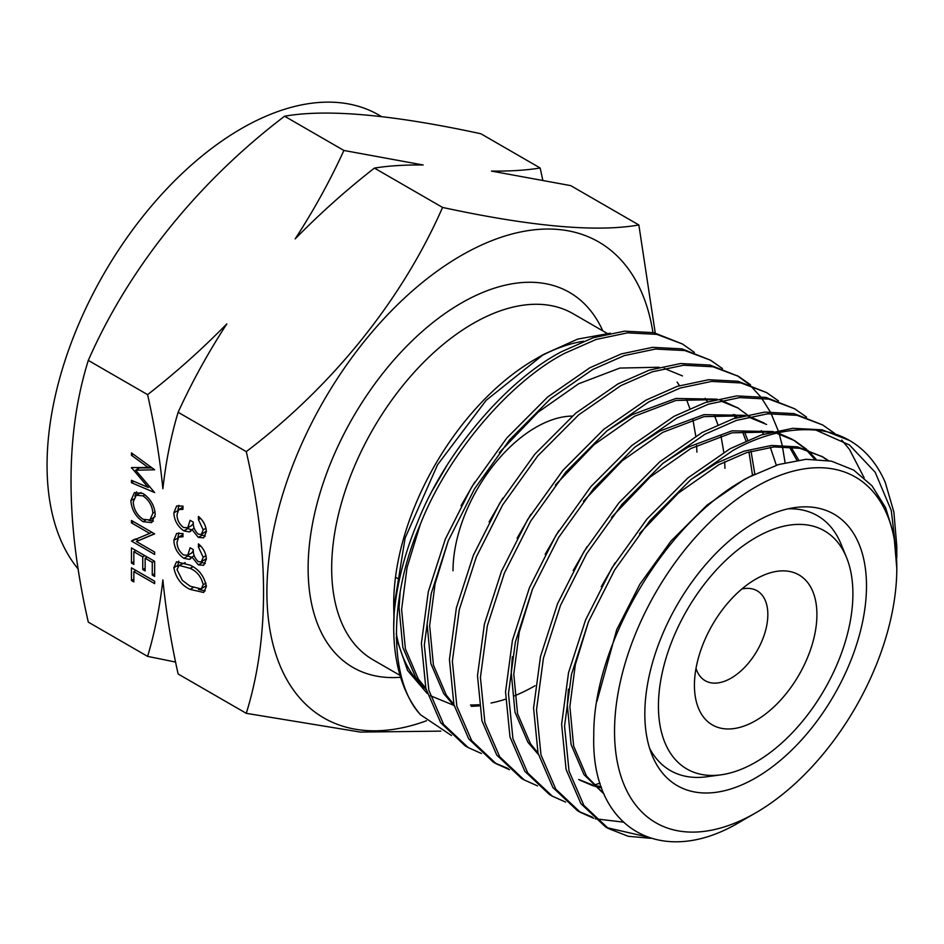 <?xml version="1.0" encoding="UTF-8"?>
<svg xmlns="http://www.w3.org/2000/svg" width="944" height="944" viewBox="0 0 944 944"><rect width="100%" height="100%" fill="white"/><g stroke="black" fill="none" stroke-linecap="round" stroke-linejoin="round"><path stroke-width="1.42" d="M442.571 207.432L374.426 168.091C388.338 165.825 404.575 164.787 423.136 164.988L343.899 150.462L284.592 116.218C326.825 108.749 392.256 114.602 480.874 133.753L540.18 167.997C526.268 170.262 510.031 171.289 491.47 171.088L570.719 185.626L638.852 224.967C596.62 232.425 531.189 226.584 442.571 207.432C402.144 299.59 333.09 385.648 246.278 451.621C269.3 551.886 269.3 639.135 246.278 713.334L360.407 732.084L440.824 731.128M246.278 713.334L178.133 673.992C170.97 641.885 165.884 610.508 162.875 579.876C159.819 607.193 154.733 632.692 147.606 656.375L88.299 622.131C65.266 521.336 65.266 434.098 88.299 360.407C128.726 268.249 197.78 182.192 284.592 116.218M426.476 720.768A274.822 158.663 -60 0 1 267.695 571.521A274.822 158.663 -60 0 1 461.227 255.529A274.822 158.663 -60 0 1 652.929 332.489M754.457 474.336L744.297 479.481L707.08 505.075L670.995 541.054L639.914 584.147L616.715 629.672L596.938 701.38M828.407 460.53L822.696 456.861L800.052 448.329L774.127 446.925L746.503 452.672L718.797 464.755L678.276 493.157L639.525 533.584M588.56 621.565L575.333 664.6L569.869 706.525L573.645 746.055L586.543 776.133L603.959 793.869M827.699 460.401L821.41 456.141M822.696 456.861L797.491 446.854L771.578 445.462L743.943 451.197L716.248 463.28L691.067 479.434M614.992 562.931L601.234 586.731M568.43 689.155L567.32 705.05L571.096 744.58L583.994 774.658L604.077 794.116M815.982 459.15L807.769 450.323M806.648 449.32L794.659 440.671L776.405 433.178M771.342 432.01L732.013 432.824L690.76 448.565L650.239 476.968L611.476 517.395M814.542 459.103L806.318 449.887M805.208 448.848L793.373 439.951M792.099 439.196L777.773 432.859M773.219 431.538L731.978 430.853L688.2 447.09L663.018 463.233M586.944 546.741L573.197 570.542M798.648 460.023L790.954 446.984M766.611 424.481L748.368 416.988M743.294 415.82L703.964 416.634L662.712 432.376L622.19 460.778L583.427 501.205M532.475 589.186L519.235 632.209L513.784 674.134L517.56 713.676L530.457 743.742L538.021 753.111M796.925 460.271L789.326 446.842M764.062 423.006L749.737 416.658M745.182 415.348L703.941 414.652L660.163 430.901L634.982 447.043M558.907 530.552L545.148 554.352M512.344 656.776L511.235 672.659L515.011 712.201L527.908 742.279L538.363 754.468M721.688 400.468L738.562 408.292L720.319 400.799M715.257 399.631L675.916 400.445L634.675 416.186L594.154 444.589L555.391 485.015M776.334 465.25L770.316 447.314M763.59 434.216L761.289 430.653M747.306 414.853L737.288 407.572M717.133 399.159L675.892 398.462L632.114 414.711L606.933 430.853M530.858 514.362L517.111 538.163M754.846 474.148L751.035 451.279M747.731 440.105L744.096 430.924M736.898 417.614L734.869 414.593M752.51 475.257L748.981 451.881M745.937 440.883L742.279 431.125M735.541 418.027L733.24 414.463M502.81 498.172L489.063 521.973M682.477 375.913L664.234 368.408M659.172 367.24L619.83 368.066L578.578 383.807L538.068 412.209L499.305 452.636M448.341 540.605L435.113 583.64L429.65 625.565L433.426 665.095L446.335 695.173L453.887 704.531M724.957 468.318L724.662 461.699M723.812 452.294L720.933 435.691M717.888 424.694L714.23 414.935M707.504 401.837L705.192 398.274M474.773 481.983L461.014 505.772M420.292 524.416L407.065 567.45L401.613 609.376L405.389 648.906L418.286 678.984L425.838 688.341M696.92 452.129L696.613 445.509M695.763 436.104L692.896 419.502M689.84 408.492L686.194 398.746M679.456 385.648L677.155 382.084M446.724 465.793L432.977 489.582M400.162 592.018L399.052 607.901L402.828 647.442L415.738 677.509L426.181 689.698M579.935 780.204L593.564 786.01M595.015 786.423L601.588 787.827M578.66 779.449L592.466 784.948M593.953 785.325L601.175 786.671M427.101 624.09L430.877 663.632L443.774 693.698L454.229 705.9M471.233 706.336L479.08 705.923M755.66 579.203L755.672 579.203A86.612 50.008 120 0 0 694.43 685.273A86.612 50.008 120 0 0 755.672 720.638A86.612 50.008 120 0 0 816.914 614.556A86.612 50.008 120 0 0 755.672 579.203M696.011 668.364A51.908 29.972 120 0 0 705.18 680.707A51.908 29.972 120 0 0 731.128 678.134A51.908 29.972 120 0 0 765.041 632.397A51.908 29.972 120 0 0 757.088 590.791A51.908 29.972 120 0 0 741.807 589.032M755.672 521.938A156.739 90.494 -60 0 1 795.214 507.53A156.739 90.494 -60 0 1 864.657 610.202A156.739 90.494 -60 0 1 755.672 777.891A156.739 90.494 -60 0 1 652.127 755.365A156.739 90.494 -60 0 1 755.672 521.938M787.898 508.863A147.122 84.948 -60 0 1 841.08 544.145L846.497 557.408A137.505 79.39 -60 0 1 755.672 762.197A137.505 79.39 -60 0 1 720.968 774.835A137.505 79.39 -60 0 1 660.045 684.754A137.505 79.39 -60 0 1 755.672 537.643A137.505 79.39 -60 0 1 846.497 557.408M720.968 774.835L706.773 776.77A147.122 84.948 -60 0 1 649.625 748.368M535.036 685.733A199.868 115.392 -60 0 1 514.527 695.846M505.477 699.185A199.868 115.392 -60 0 1 491.022 703.02M478.915 704.708A199.868 115.392 -60 0 1 470.478 704.979M453.486 702.902A199.868 115.392 -60 0 1 452.046 702.548M424.045 687.645A199.868 115.392 -60 0 1 396.232 633.353M394.037 615.099A199.868 115.392 -60 0 1 393.719 606.426M393.919 617.447L393.707 604.136A199.868 115.392 -60 0 1 535.036 359.345L543.461 354.484L577.716 339.097L610.414 333.185M78.234 569.102A274.822 158.663 -60 0 1 70.682 344.324A274.822 158.663 -60 0 1 241.393 128.608A274.822 158.663 -60 0 1 378.792 115.003L381.506 116.56M755.672 812.878A199.597 115.239 -60 0 1 614.532 731.399A199.597 115.239 -60 0 1 755.672 486.951A199.597 115.239 -60 0 1 896.8 568.43A199.597 115.239 -60 0 1 755.672 812.878L740.898 821.41C661.709 869.601 590.72 828.962 593.788 735.541C592.69 644.327 667.03 518.645 749.784 476.767L778.505 464.554L806.023 459.291L831.475 461.168L853.671 470.065L871.996 485.782L885.59 507.671L893.956 534.988L896.8 568.43M650.817 838.307L628.208 836.29L608.384 828.525L583.852 805.374L569.02 771.083L564.559 726.007L571.486 674.358L588.525 621.648L614.768 569.775L649.956 520.651L690.831 479.623L733.016 450.418C761.537 434.618 789.208 427.856 815.994 430.122A228.318 131.818 -60 0 1 849.517 440.459A228.318 131.818 -60 0 1 885.236 482.372L893.885 512.037L896.8 546.246L896.8 557.751L891.301 510.562L875.171 472.224L849.482 445.002L815.994 430.122M849.517 440.459L822.141 429.815L792.783 428.305L761.478 434.901L730.078 448.719L687.893 477.924L647.018 518.952L611.83 568.076L585.587 619.96L568.536 672.659L561.621 724.308L566.081 769.384L580.914 803.686L605.446 826.826L608.384 828.525M606.921 827.664L646.085 836.655M623.17 822.094L595.286 818.802M593.634 818.283L580.336 812.336L555.804 789.184L540.971 754.881L536.511 709.817L543.437 658.169L560.476 605.458L586.72 553.585L621.907 504.45L662.794 463.433L704.967 434.228L736.367 420.41L767.684 413.802L797.043 415.325L822.684 424.965L834.59 433.32M822.684 424.965L794.093 413.625L764.746 412.103L733.429 418.711L702.029 432.529L659.856 461.734L618.969 502.763L583.781 551.886L557.538 603.759L540.499 656.469L533.572 708.118L538.033 753.194L552.865 787.497L577.398 810.636L580.336 812.336M578.873 811.462L592.348 817.103M565.586 802.081L552.299 796.146L527.767 772.994L512.934 738.692L508.474 693.616L515.389 641.967L532.44 589.268L558.683 537.384L593.87 488.26L634.746 447.244L676.931 418.027L708.33 404.221L739.636 397.613L768.994 399.135L794.636 408.776L806.542 417.118M794.636 408.776L766.056 397.436L736.698 395.914L705.392 402.522L673.992 416.339L631.807 445.544L590.932 486.573L555.745 535.696L529.501 587.569L512.45 640.28L505.536 691.928L509.996 737.004L524.829 771.295L549.349 794.447L552.299 796.146M600.03 783.178L593.776 785.148M537.549 785.892L524.25 779.956L499.718 756.805L484.886 722.502L480.425 677.426L487.352 625.778L504.391 573.079L530.634 521.194L565.822 472.071L606.709 431.054L648.882 401.837L680.282 388.019L711.599 381.423L740.946 382.945L766.587 392.574L778.493 400.929M766.587 392.586L738.007 381.246L708.661 379.724L677.344 386.332L645.944 400.138L603.771 429.355L562.884 470.372L527.696 519.495L501.453 571.38L484.414 624.09L477.487 675.739L481.947 720.803L496.78 755.106L521.312 778.257L524.25 779.956M509.5 769.702L496.202 763.767L471.67 740.615L456.849 706.313L452.377 661.237L459.303 609.588L476.354 556.889L502.597 505.005L537.785 455.881L578.66 414.864L620.845 385.648L652.233 371.83L683.55 365.234L712.909 366.756L738.55 376.385L750.456 384.739M738.55 376.385L709.971 365.057L680.612 363.534L649.295 370.142L617.907 383.948L575.722 413.165L534.835 454.182L499.659 503.305L473.404 555.19L456.365 607.889L449.438 659.537L453.911 704.613L468.731 738.916L493.264 762.068L496.202 763.767M494.75 762.894L508.214 768.534M481.452 753.513L468.165 747.565L443.633 724.426L428.8 690.123L424.34 645.047L431.266 593.398L448.306 540.7L474.549 488.815L509.736 439.692L550.612 398.663L592.797 369.458L624.196 355.64L655.514 349.044L684.86 350.566L710.502 360.195L722.408 368.549M710.502 360.195L681.922 348.867L652.564 347.345L621.258 353.941L589.858 367.759L547.673 396.976L506.798 437.992L471.611 487.116L445.367 539L428.316 591.699L421.402 643.348L425.862 688.424L440.695 722.726L465.227 745.878L468.165 747.565M451.48 735.529L420.481 714.726C388.763 680.884 388.291 598.13 420.257 524.51C447.397 455.126 509.076 382.037 564.76 353.268L596.148 339.451L627.465 332.854L656.823 334.365L682.465 344.005L694.371 352.36M682.465 344.005L653.873 332.677L624.527 331.155L593.21 337.751L561.81 351.569C506.126 380.338 444.459 453.427 417.319 522.811C404.787 553.007 397.07 583.073 394.167 613.01L393.707 627.359A228.318 131.818 -60 0 1 394.167 613.01M420.481 714.726A228.318 131.818 -60 0 1 393.707 627.359M841.718 440.046L849.47 449.415L864.149 477.782M785.078 462.69L782.446 446.583M782.139 445.143L779.484 434.889M778.989 433.261L778.8 432.623M778.092 430.452L771.118 413.566M770.198 411.773L761.501 397.92M760.38 396.468L750.114 385.317M748.828 384.173L737.075 375.559M453.462 705.18L430.322 695.693M427.231 693.51L407.572 670.452L396.256 637.861M393.707 608.727L405.106 538.08L437.568 464.767L486.136 400.339L543.461 354.484M131.464 547.933L154.651 561.326L154.651 576.43L152.267 575.049L152.267 562.353L145.14 558.234L145.14 570.931L142.756 569.562L142.756 556.866L133.847 551.709L133.847 564.418L131.464 563.037L131.464 547.933M142.957 493.476C150.403 498.503 154.497 505.5 155.241 514.48L151.701 522.61L143.063 521.69C135.617 516.628 131.546 509.607 130.874 500.615L134.437 492.615L142.957 493.476M173.861 567.698L176.504 561.81L190.086 565.137C198.865 569.149 204.293 576.265 206.358 586.46L203.656 592.478L190.086 589.398C181.283 585.197 175.879 577.964 173.861 567.698L177.779 565.432L178.805 561.149M203.184 529.82L198.429 519.613L198.429 516.415C203.349 520.592 205.993 525.655 206.358 531.614L203.692 537.832L198.323 537.396L191.962 529.56L189.319 531.909L183.832 530.87C177.555 526.363 174.227 520.333 173.861 512.757L176.658 505.949L182.971 506.114L182.971 509.323L178.699 509.642L177.024 514.645C177.071 519.884 179.254 524.168 183.561 527.507L187.738 527.802L190.11 520.297L193.272 522.126C193.024 526.776 194.712 530.799 198.334 534.21L201.308 534.446L203.184 529.82L205.969 528.215M190.24 531.519L190.971 530.953M182.971 507.14L178.699 509.642M162.875 488.768C165.92 461.451 171.006 435.963 178.133 412.28C192.045 381.872 208.282 352.395 226.843 323.875C201.945 349.292 175.537 372.88 147.606 394.651C154.769 426.759 159.855 458.135 162.875 488.768M147.606 394.651L88.299 360.407M246.278 451.621L178.133 412.28M203.184 557.279L198.429 547.072L198.429 543.874C203.349 548.051 205.993 553.113 206.358 559.072L203.692 565.291L198.323 564.854L191.962 557.019L189.319 559.367L183.832 558.317C177.555 553.821 174.227 547.791 173.861 540.216L176.658 533.407L182.971 533.572L182.971 536.77L178.699 537.101L177.024 542.104C177.071 547.343 179.254 551.626 183.561 554.966L187.738 555.261L190.11 547.756L193.272 549.585C193.024 554.234 194.712 558.258 198.334 561.656L201.308 561.904L203.184 557.279L205.969 555.674M190.24 558.966L190.971 558.411M182.971 534.599L178.699 537.101M131.464 455.291L131.464 452.872L154.651 469.782L135.629 470.195L154.651 492.556L131.464 482.726L131.464 480.319L148.149 487.387L131.464 467.551L148.184 467.492L131.464 455.291L133.316 454.217M131.464 522.882L131.464 520.486L154.651 533.867L136.396 541.526L154.651 552.051L154.651 554.458L131.464 541.077L149.671 533.395L131.464 522.882L133.541 521.678M131.464 567.84L154.651 581.233L154.651 583.628L133.847 571.616L133.847 581.917L131.464 580.548L131.464 567.84M542.729 179.926L540.18 167.997M655.242 332.961L638.852 224.967M343.899 150.462C329.987 180.87 313.75 210.335 295.189 238.867C320.087 213.45 346.495 189.85 374.426 168.091M147.606 656.375L175.596 662.063M539.154 357.033A199.868 115.392 -60 0 1 583.628 341.232M453.014 570.801A117.115 67.614 -60 0 1 572.288 416.08M200.541 518.398L198.429 519.613M205.332 536.098L202.252 535.13L198.323 537.396M202.252 535.13L201.237 534.481M194.24 528.251L191.962 529.56M191.809 529.844L187.762 528.605L183.832 530.87M187.762 528.605L186.995 528.121M177.791 510.775L173.861 512.757M177.779 510.492L178.912 505.347M187.738 527.802L191.667 525.537L193.308 523.318M201.308 534.446L206.347 531.083M200.541 545.856L198.429 547.072M205.332 563.556L202.252 562.589L198.323 564.854M202.252 562.589L201.237 561.94M194.24 555.709L191.962 557.019M191.809 557.302L187.762 556.051L183.832 558.317M187.762 556.051L186.995 555.579M177.791 538.233L173.861 540.216M177.779 537.95L178.912 532.805M187.738 555.261L191.667 552.995L193.308 550.777M201.308 561.904L206.347 558.541M205.261 590.909L198.476 589.422M192.989 587.723L190.086 589.398M177.826 566.589L177.779 565.432M205.957 583.132L203.184 584.737C201.32 576.784 196.954 571.321 190.11 568.347L179.077 565.373L177.024 569.633L182.334 580.359L190.11 586.2L201.202 588.926L206.323 585.481M185.166 562.612L179.077 565.373M201.202 588.926L203.184 584.737M152.043 467.882L139.547 467.929L135.629 470.195M133.871 481.334L131.464 482.726M149.707 486.479L148.149 487.387M137.989 468.838L136.868 467.528M132.408 467.54L131.464 468.082M150.037 466.43L148.184 467.492M153.435 521.112L148.975 520.404M145.411 520.333L143.063 521.69M133.552 499.069L130.874 500.615M134.921 496.284L136.597 491.859M141.045 492.532L136.243 495.199L133.246 501.889C133.694 509.276 136.974 515.07 143.075 519.283L149.848 520.002L152.869 513.217C152.326 505.854 149.022 500.072 142.969 495.883L136.243 495.199M149.848 520.002L155.135 516.533M155.064 511.955L152.869 513.217M144.904 494.774L142.969 495.883M154.415 533.738L136.396 541.526M138.249 540.452L135.582 538.918M134.414 539.366L131.464 541.077M151.748 532.192L149.671 533.395M154.651 573.681L152.267 575.049M154.356 561.149L152.267 562.353M147.217 557.031L145.14 558.234M145.14 568.182L142.756 569.562M146.686 557.338L146.686 556.724M144.845 555.662L142.756 556.866M135.924 550.517L133.847 551.709M133.847 561.668L131.464 563.037M135.393 550.824L135.393 550.199M135.924 570.424L133.847 571.616M133.847 579.168L131.464 580.548M135.393 570.731L135.393 570.105M400.032 675.385L373.081 659.821A199.868 115.392 -60 0 1 342.436 499.659A199.868 115.392 -60 0 1 473.015 323.532A199.868 115.392 -60 0 1 572.949 313.632L607.098 333.35M400.598 677.273A216.53 125.009 -60 0 1 311.284 530.752A216.53 125.009 -60 0 1 461.227 303.13A216.53 125.009 -60 0 1 602.803 330.872M192.812 566.789L190.11 568.347M399.383 579.451L396.102 577.551"/></g></svg>
